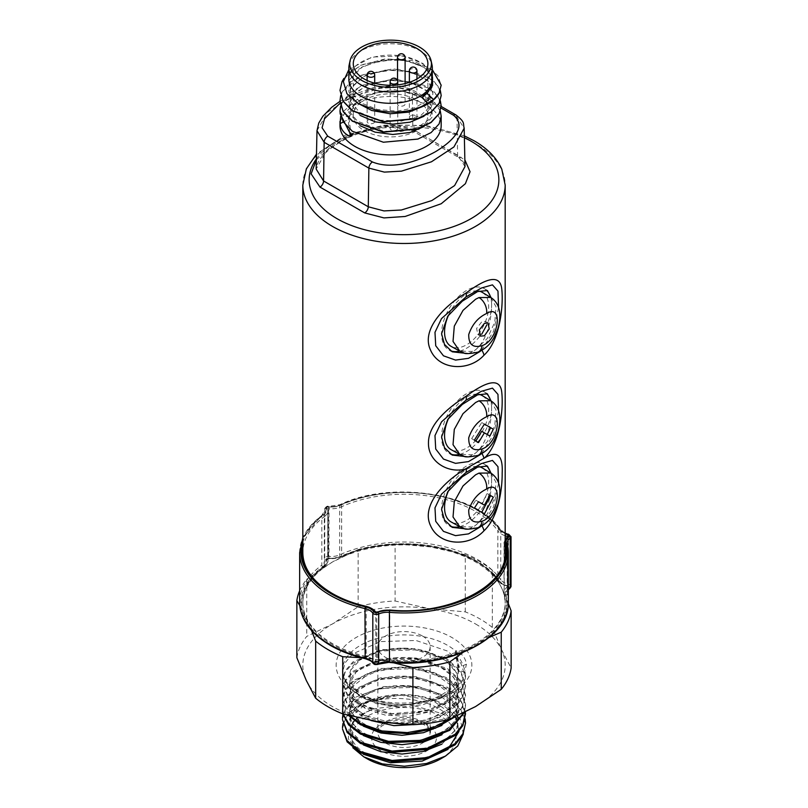 <?xml version="1.0" encoding="UTF-8"?>
<svg xmlns="http://www.w3.org/2000/svg" width="808" height="808" viewBox="0 0 808 808"><rect width="100%" height="100%" fill="white"/><g stroke="black" fill="none" stroke-linecap="round" stroke-linejoin="round"><path stroke-width="0.61" stroke-dasharray="4.04 3.03" d="M391.254 126.846A3.798 2.192 0 0 0 390.143 128.401A3.798 2.192 0 0 0 392.486 130.421A3.798 2.192 0 0 0 396.617 129.947A3.798 2.192 0 0 0 397.738 128.401A3.798 2.192 0 0 0 395.395 126.371A3.798 2.192 0 0 0 391.254 126.846M368.226 120.008A3.798 2.192 0 0 0 367.115 121.553A3.798 2.192 0 0 0 369.458 123.584A3.798 2.192 0 0 0 373.589 123.109A3.798 2.192 0 0 0 374.7 121.553A3.798 2.192 0 0 0 372.367 119.533A3.798 2.192 0 0 0 368.226 120.008M398.637 102.454A3.798 2.192 0 0 0 397.526 104A3.798 2.192 0 0 0 399.869 106.03A3.798 2.192 0 0 0 404 105.555A3.798 2.192 0 0 0 405.111 104A3.798 2.192 0 0 0 402.768 101.98A3.798 2.192 0 0 0 398.637 102.454M410.484 115.746A3.798 2.192 0 0 0 409.373 117.301A3.798 2.192 0 0 0 411.716 119.321A3.798 2.192 0 0 0 415.847 118.847A3.798 2.192 0 0 0 416.958 117.301A3.798 2.192 0 0 0 414.615 115.271A3.798 2.192 0 0 0 410.484 115.746M490.688 297.455L496.001 306.717L494.799 322.099L487.365 338.39L475.609 349.803L472.185 351.44L459.742 351.116M482.386 292.425A31.189 18.008 -60 0 1 486.921 317.473A31.189 18.008 -60 0 1 466.6 344.784A31.189 18.008 -60 0 1 451.207 346.43M448.632 314.938A31.189 18.008 -60 0 1 466.6 293.849A31.189 18.008 -60 0 1 478.801 291.062M488.103 322.968L485.426 321.422L481.719 321.847L476.609 328.442L477.831 334.562L481.719 334.239M490.688 400.718L496.001 409.979L494.799 425.372L487.365 441.653L475.609 453.066L472.185 454.712L459.742 454.389M482.386 395.688A31.189 18.008 -60 0 1 485.517 424.745A31.189 18.008 -60 0 1 466.6 448.046A31.189 18.008 -60 0 1 451.207 449.702M448.632 418.201A31.189 18.008 -60 0 1 466.6 397.122A31.189 18.008 -60 0 1 478.801 394.324M490.688 473.013L496.001 482.275L494.799 497.657L487.365 513.949L475.609 525.351L472.185 526.998L459.742 526.675M482.386 467.973A31.189 18.008 -60 0 1 486.921 493.031A31.189 18.008 -60 0 1 466.6 520.332A31.189 18.008 -60 0 1 451.207 521.988M448.632 490.486A31.189 18.008 -60 0 1 466.6 469.408A31.189 18.008 -60 0 1 478.801 466.62M481.881 525.826A12.645 6.424 44 0 0 481.719 525.584L493.648 506.727L498.576 483.144M481.881 453.541A12.645 6.424 44 0 0 481.719 453.288L493.648 434.441L498.576 410.848M481.881 350.278A12.645 6.424 44 0 0 481.719 350.026L493.648 331.169L498.576 307.585M486.174 465.549A35.411 20.442 120 0 0 484.527 464.337A35.411 20.442 120 0 0 457.166 473.549A35.411 20.442 120 0 0 441.572 509.323A35.411 20.442 120 0 0 449.117 525.655A35.411 20.442 120 0 0 450.49 526.301M459.691 526.644A35.411 20.442 120 0 0 466.6 523.776A35.411 20.442 120 0 0 491.638 480.417C491.577 495.93 486.295 519.665 472.741 527.2L468.175 529.169M486.174 393.264A35.411 20.442 120 0 0 484.527 392.052A35.411 20.442 120 0 0 457.166 401.253A35.411 20.442 120 0 0 441.572 437.037A35.411 20.442 120 0 0 449.117 453.369A35.411 20.442 120 0 0 450.49 454.015M459.691 454.359A35.411 20.442 120 0 0 466.6 451.49A35.411 20.442 120 0 0 491.638 408.131C491.577 423.634 486.295 447.38 472.741 454.914L468.175 456.884M486.174 289.991A35.411 20.442 120 0 0 484.527 288.779A35.411 20.442 120 0 0 457.166 297.99A35.411 20.442 120 0 0 441.572 333.765A35.411 20.442 120 0 0 449.117 350.106A35.411 20.442 120 0 0 450.49 350.743M459.691 351.096A35.411 20.442 120 0 0 466.6 348.228A35.411 20.442 120 0 0 491.638 304.858C491.577 320.372 486.295 344.117 472.741 351.642L468.175 353.611M302.818 542.4A102.444 59.146 180 0 1 323.311 515.221A1.262 0.818 53.6 0 1 324.311 516.706A101.182 58.418 0 0 0 302.818 552.702A101.182 58.418 0 0 0 332.452 594.011A101.182 58.418 0 0 0 366.155 606.879L366.155 656.45A101.182 58.418 180 0 1 332.452 643.582A101.182 58.418 180 0 1 302.818 602.273A101.182 58.418 180 0 1 324.311 566.277A1.262 0.818 53.6 0 1 323.311 566.862A102.444 59.146 0 0 0 331.563 645.127A102.444 59.146 0 0 0 365.691 658.156A16.029 9.252 180 0 1 374.579 663.307A1.899 1.091 0 0 0 374.993 663.681A1.899 1.091 0 0 0 377.518 663.762A1.262 0.636 65.5 0 1 376.73 662.156L375.75 662.005A17.291 9.979 0 0 0 371.922 658.651A17.291 9.979 0 0 0 366.155 656.45L365.691 658.156M361.186 657.712L377.811 659.732A101.182 58.418 180 0 1 332.452 644.612A101.182 58.418 180 0 1 306.262 618.423A101.182 58.418 180 0 1 302.818 603.303A101.182 58.418 180 0 1 332.452 561.994A101.182 58.418 180 0 1 430.189 546.875A101.182 58.418 180 0 1 475.548 561.994A101.182 58.418 180 0 1 501.738 588.184A101.182 58.418 180 0 1 505.182 603.303A101.182 58.418 180 0 1 475.548 644.612A101.182 58.418 180 0 1 377.811 659.732L389.83 661.883M475.548 623.958A101.182 58.418 180 0 1 501.738 650.147A101.182 58.418 180 0 1 475.548 706.576A101.182 58.418 180 0 1 377.811 721.685A101.182 58.418 180 0 1 306.262 680.386A101.182 58.418 180 0 1 332.452 623.958A101.182 58.418 180 0 1 430.189 608.838A101.182 58.418 180 0 1 475.548 623.958M296.859 657.712A107.504 62.065 180 0 1 306.767 636.381L332.452 623.958L358.146 606.717A107.504 62.065 180 0 1 395.102 601L430.189 608.838L465.277 611.858A107.504 62.065 180 0 1 480.013 618.968A107.504 62.065 180 0 1 492.335 627.483L501.738 650.147L511.141 667.994M456.591 650.804L455.348 650.854L456.389 653.5L458.883 669.943A1.899 1.505 -8.6 0 1 459.085 667.246L466.458 664.216C465.56 658.257 462.267 653.783 456.591 650.804L459.085 667.246M406.505 724.503L429.29 720.827L448.4 712.464L461.085 700.546L465.529 686.729L460.853 672.549L447.511 660.439L416.009 649.834L380.437 650.985L352.823 663.196L345.117 672.175L342.471 682.043L347.157 695.052L360.489 705.99L391.971 714.838L427.513 711.949L455.156 697.981L462.883 688.113L465.529 677.356L460.843 663.176L447.511 651.066L415.979 640.471L380.447 641.613L352.844 653.813L345.117 662.792L342.471 672.68L347.147 685.679L360.489 696.627C371.549 702.505 384.78 705.586 400.172 705.879L438.401 698.95L453.086 690.567L462.772 679.871L466.458 664.216M342.471 728.877L345.45 718.423L354.086 709.03C374.882 694.466 420.806 694.516 443.451 711.707L450.864 718.857L442.34 713.636L409.373 704.455L373.801 708.778L364.398 712.919L348.935 729.25L348.379 738.643L352.793 747.693M463.337 733.987L460.207 718.948L446.763 705.97C432.704 697.637 415.767 693.84 395.95 694.587L360.247 703.849L348.591 712.878L342.915 723.584M395.95 694.587A61.529 35.522 0 0 0 354.086 709.03M342.471 719.504L345.117 709.626L352.854 700.637L380.467 688.446L415.989 687.295L447.511 697.9L460.843 710.01L465.529 724.19M465.156 718.908L459.459 706.929L447.511 696.688L417.807 686.356L383.891 686.568L356.126 696.991L342.915 714.221M342.844 713.888L342.471 710.141L345.117 700.263L352.833 691.284L380.467 679.074L416.039 677.942L447.511 688.537L460.853 700.647L465.529 714.827M465.469 712L460.318 698.688L447.511 687.325L415.989 676.72L380.447 677.861L352.854 690.062L345.117 699.051L342.471 708.929L343.147 713.979M348.511 715.464L342.471 700.778L345.117 690.911L352.833 681.922L380.416 669.721L415.979 668.57L447.511 679.164L460.843 691.284L465.529 705.455L464.398 712.545M463.863 712.797L465.529 704.243L460.853 690.072L447.511 677.952L416.039 667.357L380.477 668.489L352.844 680.7L345.117 689.689L342.471 699.566L350.016 715.858M375.983 721.403L360.489 715.363L347.157 704.425L342.471 691.406L345.117 681.528L352.854 672.539L380.487 660.338L416.009 659.207L447.511 669.802L460.843 681.901L465.529 696.092L462.822 706.96L454.954 716.898M451.945 718.15L462.035 707.192L465.529 694.88L460.853 680.7L447.511 668.59L415.989 657.985L380.416 659.136L352.833 671.347L345.117 680.326L342.471 690.194L347.147 703.202L360.489 714.141L391.971 722.988L427.533 720.09L455.167 706.121L462.883 696.264L465.529 685.517L460.843 671.327L447.511 659.217L415.999 648.622L380.477 649.763L352.854 661.964L345.117 670.953L342.471 680.831L347.157 693.84L360.489 704.778L392.011 713.626L427.563 710.717L455.156 696.759L462.883 686.891L465.529 676.225L465.256 672.65C464.327 666.873 461.368 660.49 456.389 653.5M457.974 668.873L455.348 650.854A61.529 35.522 180 0 0 447.511 645.309A61.529 35.522 180 0 0 380.457 637.603A61.529 35.522 180 0 0 342.471 670.428A61.529 35.522 180 0 0 360.489 695.547A61.529 35.522 180 0 0 400.172 705.879M367.196 758.803A52.045 30.047 180 0 1 367.196 716.302A52.045 30.047 180 0 1 440.804 716.302A52.045 30.047 180 0 1 440.804 758.803M422.483 636.007A26.139 15.089 180 0 1 430.139 646.673A26.139 15.089 180 0 1 414.009 660.621A26.139 15.089 180 0 1 385.517 657.348A26.139 15.089 180 0 1 377.861 646.673A26.139 15.089 180 0 1 393.991 632.735A26.139 15.089 180 0 1 422.483 636.007M426.382 121.432A37.309 21.543 0 0 0 427.897 115.362A37.309 21.543 0 0 0 395.9 94.041A37.309 21.543 0 0 0 354.793 109.282A37.309 21.543 0 0 0 353.278 115.362A37.309 21.543 0 0 0 385.264 136.683A37.309 21.543 0 0 0 426.382 121.432M349.177 64.852A41.733 24.099 180 0 1 402.354 44.743A41.733 24.099 180 0 1 431.997 64.852M348.844 79.214A41.733 24.099 180 0 1 402.354 56.095A41.733 24.099 180 0 1 432.32 79.214M348.844 69.66L371.943 57.065L403 55.914L422.968 63.468L432.32 76.043M339.996 90.567L342.047 81.861L350.096 72.003L363.246 64.347L397.788 58.843L428.826 67.458L437.986 75.79L441.178 85.406M440.32 90.445L434.542 81.881L423.907 74.912L393.173 68.811L361.317 75.255L342.047 91.94L340.673 95.607M339.996 100.899L342.047 92.193L350.096 82.325L363.246 74.679L397.799 69.175L428.826 77.78L437.986 86.113L441.178 95.738M440.32 100.768L434.542 92.203L423.907 85.234L393.163 79.133L361.317 85.577L342.047 102.263L340.673 105.939M339.996 111.161L342.047 102.525L350.086 92.657L363.236 85.012L397.788 79.497L428.816 88.102L437.986 96.445L441.178 106.06M440.32 111.1L434.542 102.525L423.897 95.556L393.173 89.466L361.317 95.91L342.047 112.575L340.663 116.322M441.178 125.684A50.591 29.209 0 0 0 397.788 96.778A50.591 29.209 0 0 0 342.047 117.453A50.591 29.209 0 0 0 339.996 125.684M432.32 69.639L411.838 60.519L385.406 58.853L360.388 65.357L343.895 78.437M389.84 610.252L389.85 610.545A101.182 58.418 0 0 0 505.182 552.702A101.182 58.418 0 0 0 504.192 544.531L504.192 594.102A101.182 58.418 180 0 1 505.182 602.273A101.182 58.418 180 0 1 389.85 660.116A17.291 9.979 0 0 0 376.73 662.156L376.73 612.585A17.291 9.979 180 0 1 389.85 610.545L389.678 661.873A102.444 59.146 0 0 0 505.444 595.031A1.262 1.02 -13.7 0 1 504.192 594.102A17.291 9.979 0 0 1 504.02 592.708A17.291 9.979 0 0 1 507.727 586.527L507.767 536.542M505.182 535.755A17.291 9.979 180 0 1 501.647 534.179A17.291 9.979 180 0 1 497.839 530.856L497.839 580.427A101.182 58.418 0 0 0 475.548 560.964A101.182 58.418 0 0 0 341.653 556.258A1.262 0.636 65.7 0 1 341.39 556.843A1.262 0.636 65.7 0 1 340.875 556.722A16.029 9.252 180 0 1 328.704 558.591A1.899 1.091 0 0 0 326.553 559.833A16.029 9.252 180 0 1 323.311 566.862M340.875 505.081A1.262 0.636 -114.3 0 1 341.653 506.697A17.291 9.979 180 0 1 328.523 508.707L328.704 506.959A16.029 9.252 0 0 0 340.875 505.081A102.444 59.146 180 0 1 499.011 529.553A1.262 0.959 -34.9 0 0 497.839 530.856A101.182 58.418 0 0 0 475.548 511.393A101.182 58.418 0 0 0 341.653 506.697L341.653 556.258A17.291 9.979 0 0 1 328.523 558.278L328.704 558.591M323.311 515.221A16.029 9.252 0 0 0 326.553 508.192A1.262 1.02 -14.1 0 1 327.806 509.121A17.291 9.979 180 0 1 327.977 510.555A17.291 9.979 180 0 1 324.311 516.706L324.311 566.277A17.291 9.979 0 0 0 327.977 560.126A17.291 9.979 0 0 0 327.806 558.692A1.262 1.02 -14.1 0 1 326.553 559.833M342.824 122.26L348.066 119.624L348.975 118.18L348.076 117.13L340.188 113.888M441.047 108.06L408.727 89.395L390.173 86.173L371.135 89.233L340.128 103.161M316.989 130.724L327.624 112.191L350.086 97.536L379.962 88.304L396.93 87.385L412.302 91.395L457.015 117.21L464.176 128.189M461.176 157.217A5.06 2.919 -60 0 1 458.641 157.469C464.135 162.337 466.256 165.367 465.004 166.559L457.601 155.227L412.878 129.411L397.304 125.29L380.073 126.159L349.733 135.441L326.947 150.278L316.17 169.074C315.989 167.488 316.827 164.913 318.675 161.337C322.331 154.823 329.805 148.238 341.097 141.592C352.258 135.067 365.559 130.553 380.982 128.048L393.496 127.21C403.717 127.725 410.525 129.209 413.928 131.654A5.06 2.919 120 0 0 416.463 131.401L464.853 159.853M316.372 159.772L333.361 144.501L357.399 132.805L386.881 126.482L416.463 131.401M465.256 672.65L458.883 669.943L455.904 684.245L443.188 696.547L423.15 704.667L399.526 707.192L376.74 703.788L359.055 695.193L349.783 683.164L350.672 670.054L361.54 658.449L380.356 650.642L403.596 648.208L426.917 651.743L445.945 660.692L457.126 673.508L458.348 687.911L449.399 701.324L431.957 711.353L409.272 716.262L385.598 715.231L365.378 708.586L352.379 697.688L349.056 684.699L356.015 672.185L371.953 662.59L393.9 657.853L417.736 658.964L438.996 665.853L453.712 677.336L459.116 691.406L454.197 705.525L439.885 717.191L418.847 724.332M299.657 590.769A107.504 62.065 180 0 1 306.767 579.235L306.767 636.381M299.819 605.687L311.494 630.442M358.146 606.717L358.146 549.571A107.504 62.065 180 0 1 395.102 543.855L395.102 601M358.146 549.571L332.452 561.994L306.767 579.235M465.277 611.858L465.277 554.712A107.504 62.065 180 0 1 492.335 570.337L492.335 627.483M465.277 554.712L430.189 546.875L395.102 543.855M463.045 652.41L475.548 644.612L489.163 637.441M508.323 603.576L501.738 588.184L492.335 570.337M491.102 473.266L491.638 480.417A35.411 20.442 120 0 0 490.668 472.993M491.102 400.98L491.638 408.131A35.411 20.442 120 0 0 490.668 400.707M491.102 297.718L491.638 304.858A35.411 20.442 120 0 0 490.668 297.435M475.821 500.192L478.508 501.748L475.821 500.192L471.67 506.555L484.396 513.908M490.638 495.607L487.204 493.627L481.719 503.596L484.396 505.141M487.204 493.627L489.89 495.173M471.67 506.555L474.357 508.111M481.719 422.544L484.396 424.099L481.719 422.544L471.67 438.653L478.508 442.602M481.719 431.31L489.89 436.027M471.67 438.653L474.357 440.198M390.143 81.931A3.798 2.192 180 0 1 391.254 80.376A3.798 2.192 180 0 1 396.617 80.376A3.798 2.192 180 0 1 397.738 81.931M367.115 75.083A3.798 2.192 180 0 1 368.226 73.538A3.798 2.192 180 0 1 373.589 73.538A3.798 2.192 180 0 1 374.7 75.083M397.526 57.53A3.798 2.192 180 0 1 398.637 55.984A3.798 2.192 180 0 1 404 55.984A3.798 2.192 180 0 1 405.111 57.53M409.373 70.831A3.798 2.192 180 0 1 410.484 69.276A3.798 2.192 180 0 1 415.847 69.276A3.798 2.192 180 0 1 416.958 70.831M477.801 352.207A12.645 8.141 69.7 0 1 472.185 351.44M477.801 455.48A12.645 8.141 69.7 0 1 472.185 454.712M477.801 527.765A12.645 8.141 69.7 0 1 472.185 526.998M365.974 606.323L366.155 606.879A17.291 9.979 180 0 1 371.922 609.08A17.291 9.979 180 0 1 375.75 612.434L376.73 612.585A1.262 0.636 -114.5 0 1 376.993 612.01M505.444 595.031A16.029 9.252 180 0 1 508.717 588.012A1.899 1.091 0 0 0 507.939 586.315A16.029 9.252 180 0 1 502.546 584.265A16.029 9.252 180 0 1 499.011 581.184A102.444 59.146 0 0 0 340.875 556.722M507.939 586.315L501.909 584.325L497.97 580.871A1.262 0.959 145.1 0 1 497.839 580.427A17.291 9.979 0 0 0 501.647 583.75A17.291 9.979 0 0 0 507.464 585.962L507.727 586.527A1.262 0.808 53.8 0 0 508.717 588.012M302.818 603.303L302.818 602.273C302.929 589.305 310.009 577.498 324.069 566.842C327.008 564.216 328.321 561.984 327.977 560.126L327.775 508.919L327.796 558.641L328.523 558.278L328.523 508.707L327.796 509.07L327.674 558.985L341.39 556.843C391.062 532.502 476.457 545.996 497.97 580.871A1.262 0.959 145.1 0 0 499.011 581.184M499.011 529.553A16.029 9.252 0 0 0 502.546 532.634A16.029 9.252 0 0 0 505.182 533.866M374.579 663.307A1.262 0.959 145.3 0 0 375.75 662.005L375.75 612.434A1.262 0.959 -34.7 0 0 375.619 611.989L375.599 611.959A1.262 0.959 -34.7 0 1 375.619 611.989L375.589 611.949M511.03 586.305A3.798 2.192 0 0 0 509.919 584.75A3.798 2.192 0 0 0 508.636 584.265A14.13 8.161 180 0 1 503.889 582.457A14.13 8.161 180 0 1 500.768 579.74A1.262 0.959 -34.9 0 1 499.596 581.043A15.392 8.888 0 0 0 502.99 584.012A15.392 8.888 0 0 0 508.171 585.982A2.525 1.464 180 0 1 509.222 588.234A15.392 8.888 0 0 0 506.071 594.981A103.081 59.509 180 0 1 389.587 662.227A15.392 8.888 0 0 0 377.902 664.055A2.525 1.464 180 0 1 374.548 663.934A2.525 1.464 180 0 1 373.993 663.449A1.262 0.959 -34.7 0 1 372.953 663.136M365.166 658.692L365.448 658.5A103.081 59.509 180 0 1 331.108 645.38A103.081 59.509 180 0 1 322.816 566.63A15.392 8.888 0 0 0 325.927 559.883A2.525 1.464 180 0 1 328.795 558.227A15.392 8.888 0 0 0 340.481 556.429A103.081 59.509 180 0 1 499.596 581.043M299.657 552.702A104.343 60.246 180 0 1 321.816 515.585L321.816 565.156A104.343 60.246 0 0 0 299.657 602.273M302.818 537.815L322.069 515.019A1.262 0.818 53.6 0 0 321.816 515.585A14.13 8.161 0 0 0 324.816 510.555A14.13 8.161 0 0 0 324.675 509.383A3.798 2.192 180 0 1 324.634 509.07A3.798 2.192 180 0 1 328.977 506.909L328.977 556.47A3.798 2.192 0 0 0 324.634 558.641A3.798 2.192 0 0 0 324.675 558.954A14.13 8.161 180 0 1 324.816 560.126A14.13 8.161 180 0 1 321.816 565.156A1.262 0.818 -126.4 0 0 322.816 566.63M505.182 533.421A15.392 8.888 180 0 1 502.99 532.371A15.392 8.888 180 0 1 499.596 529.412A103.081 59.509 0 0 0 340.481 504.798A15.392 8.888 180 0 1 328.795 506.596A2.525 1.464 0 0 0 325.927 508.252A1.262 1.02 -14.1 0 0 324.675 509.383L324.675 558.954A1.262 1.02 165.9 0 0 324.695 559.156L324.816 510.555L322.069 515.019A1.262 0.818 53.6 0 1 322.816 514.999A103.081 59.509 0 0 0 302.818 540.3M499.596 529.412A1.262 0.959 -34.9 0 1 500.768 530.169A14.13 8.161 0 0 0 503.889 532.886A14.13 8.161 0 0 0 508.636 534.694A3.798 2.192 180 0 1 509.919 535.179A3.798 2.192 180 0 1 511.03 536.734M328.795 506.596L328.977 506.909A14.13 8.161 0 0 0 339.703 505.252A104.343 60.246 180 0 1 477.781 510.101A104.343 60.246 180 0 1 500.768 530.169L500.768 579.74A104.343 60.246 0 0 0 477.781 559.671A104.343 60.246 0 0 0 339.703 554.823A14.13 8.161 180 0 1 328.977 556.47L328.795 558.227M340.481 504.798A1.262 0.636 -114.3 0 0 339.966 504.677A1.262 0.636 -114.3 0 0 339.703 505.252L339.703 554.823A1.262 0.636 -114.3 0 0 340.481 556.429M508.454 534.139L508.171 585.982M356.015 692.961A67.852 39.178 0 0 0 451.985 692.961A67.852 39.178 0 0 0 451.985 637.562A67.852 39.178 0 0 0 356.015 637.562A67.852 39.178 0 0 0 356.015 692.961M385.517 743.057A26.139 15.089 180 0 1 377.861 732.391A26.139 15.089 180 0 1 393.991 718.443A26.139 15.089 180 0 1 422.483 721.716A26.139 15.089 180 0 1 430.139 732.391A26.139 15.089 180 0 1 414.009 746.329A26.139 15.089 180 0 1 385.517 743.057M426.957 724.301A32.471 18.746 0 0 0 381.043 724.301A32.471 18.746 0 0 0 381.043 750.804A32.471 18.746 0 0 0 426.957 750.804A32.471 18.746 0 0 0 426.957 724.301M302.818 185.072A101.182 58.418 180 0 1 365.277 131.098A101.182 58.418 180 0 1 475.548 143.763A101.182 58.418 180 0 1 502.101 170.771A101.182 58.418 180 0 1 505.182 185.072M464.378 137.663A94.859 54.762 0 0 0 316.393 158.913M349.864 133.31L348.066 119.624L351.43 107.121L363.883 96.889L382.527 91.102L403.051 90.94L420.675 96.233L431.31 105.585L432.502 116.625L423.968 126.614M432.502 77.154L424.846 67.791L410.312 61.368L391.829 59.327L373.094 62.236L357.863 69.639L349.207 80.214L348.854 91.981L356.873 102.737M423.968 105.959L433.027 93.991L428.503 81.244L411.838 72.114L388.365 69.811L365.61 75.386L350.844 87.355L348.804 102.182L360.146 115.423M423.958 116.281L433.027 104.313L428.503 91.577L411.838 82.436L388.365 80.143L365.61 85.719L350.844 97.677L348.804 112.504L360.146 125.745M408.727 89.395A5.06 2.919 -60 0 1 411.252 89.153A5.06 2.919 -60 0 1 412.302 91.395L412.878 129.411A5.06 2.919 120 0 0 413.928 131.654L458.641 157.469A5.06 2.919 -60 0 1 457.601 155.227L457.015 117.21A5.06 2.919 120 0 0 455.975 114.968M441.168 106.424L411.252 89.153L397.273 85.355L373.862 87.476L349.955 95.849L339.996 101.333M364.398 712.919L357.449 717.706M356.641 718.423L354.318 720.797M352.621 722.938L350.409 726.826M350.308 727.069L350.692 741.592L363.317 754.268M458.984 731.462L455.985 718.13M455.156 716.807L433.199 700.718L399.99 695.031L368.317 701.576L350.399 717.464M350.308 717.696L350.682 732.22L363.307 744.885M441.905 744.158L457.722 727.301L455.56 708.071L436.158 692.597L405.99 685.76L375.164 689.567L353.985 702.445L349.531 719.797L363.307 735.522M441.915 734.795L457.722 717.928L455.56 698.698L436.148 683.225L405.98 676.397L375.154 680.205L353.975 693.092L349.541 710.444L363.317 726.16M441.885 725.433L457.984 707.808L458.823 697.698L454.591 687.881L432.906 672.509L400.788 666.923L369.822 672.812L351.207 687.719L348.894 696.85L351.662 705.94L371.034 720.544M508.343 602.273A104.343 60.246 0 0 0 507.323 593.85A14.13 8.161 180 0 1 507.182 592.708A14.13 8.161 180 0 1 508.343 589.466M507.252 543.946A14.13 8.161 0 0 0 507.323 544.279L507.323 593.85A1.262 1.02 166.3 0 1 506.071 594.981M325.927 508.252A15.392 8.888 180 0 1 322.816 514.999M505.182 543.441A1.262 1.02 -13.7 0 0 504.192 544.531A17.291 9.979 180 0 1 504.02 543.138A17.291 9.979 180 0 1 507.727 536.956A1.262 0.808 53.8 0 1 507.969 536.391M509.222 588.234A1.262 0.808 -126.2 0 0 509.969 588.224M505.182 533.088L500.637 529.725C477.861 493.314 391.032 479.841 339.966 504.677L328.896 506.364C327.2 505.737 325.786 506.636 324.634 509.07L324.695 559.156A1.262 1.02 165.9 0 0 325.927 559.883M373.993 663.449A15.392 8.888 0 0 0 365.448 658.5M507.979 536.381L507.979 586.648L507.464 585.962L507.464 536.785M326.553 508.192A1.899 1.091 180 0 1 328.704 506.959M377.518 663.762A16.029 9.252 180 0 1 389.678 661.873M390.143 85.264L390.143 128.401M367.115 80.477L367.115 121.553M397.526 80.679L397.526 104M409.373 82.335L409.373 117.301M452.228 527.361L449.117 525.655M452.228 455.076L449.117 453.369M452.228 351.803L449.117 350.106M462.772 679.871C452.763 702.364 388.779 712.141 359.186 692.648C351.167 687.83 346.056 682.669 343.865 677.165L342.471 670.428L342.471 672.68M342.471 710.141L342.471 708.929M342.471 700.778L342.471 699.566M342.471 691.406L342.471 690.194M342.471 682.043L342.471 680.831M465.529 705.455L465.529 704.243M465.529 696.092L465.529 694.88M465.529 686.729L465.529 685.517M465.529 677.356L465.529 676.225M377.861 646.673L377.861 732.391C378.508 727.685 382.538 723.655 395.88 720.645C406.848 719.12 416.15 720.443 423.796 724.614C428.038 727.25 430.149 729.846 430.139 732.391M430.139 646.673L430.139 730.735M427.897 115.362L427.897 63.731M505.182 539.29L504.02 543.138L504.02 592.708L505.182 603.303M464.337 135.855L425.937 125.402L383.699 125.2L345.006 135.269L316.494 154.116M348.975 118.18L351.278 135.744M348.985 118.311L354.55 103.707L374.508 92.819L401.051 90.708L423.927 98.243L432.32 111.211L428.533 119.978L417.615 127.361L401.424 131.452L383.174 131.179L357.459 121.129L350.591 113.019L348.945 104.272L355.035 92.88L369.63 84.072L389.335 80.093L409.343 81.8L428.594 91.95L431.26 105.545L420.726 115.554L401.354 121.129L378.831 120.099L359.742 112.474L349.874 101.071L350.521 88.658L363.368 76.558L385.194 70.114L408.808 71.346L426.422 79.497L431.088 85.305M431.856 87.254L427.796 100.121L415.12 107.686L396.981 111.15L377.437 109.464L360.792 102.838L350.137 91.395L350.319 78.77L362.176 66.892L382.8 60.095L405.838 60.408L424.18 67.438L431.371 75.588L431.573 84.214M353.278 115.362L353.278 63.731M457.964 668.741C458.651 673.801 457.5 678.619 454.52 683.194C445.915 697.183 418.685 706.636 393.658 704.222C365.236 700.233 350.632 690.608 349.844 675.367C348.814 654.621 399.738 639.35 433.078 653.874C449.349 660.752 457.712 669.781 458.186 680.952C460.924 705.091 406.131 723.251 372.438 709.03C357.045 702.728 349.521 694.638 349.844 684.75C348.793 664.085 399.384 648.774 432.775 663.115C450.793 670.771 459.196 680.77 457.995 693.123C457.015 718.807 394.607 733.361 364.984 715.019C351.399 706.909 346.955 697.799 351.652 687.689C360.126 665.994 419.483 658.924 445.198 678.993C454.369 685.679 458.681 693.092 458.136 701.253C458.863 726.412 399.172 742.623 367.721 725.776C356.156 719.968 350.197 713.03 349.814 704.95C347.389 686.911 386.032 670.286 420.009 678.144C444.319 684.113 457.045 694.476 458.186 709.242C460.227 731.311 413.605 749.43 379.376 739.31C360.61 733.735 350.753 725.422 349.824 714.383C347.369 696.597 384.941 679.982 418.756 687.265C443.653 693.011 456.803 703.394 458.186 718.393C460.934 742.451 406.505 760.641 372.74 746.612C354.359 738.916 347.087 729.2 350.904 717.474C357.106 693.981 422.301 686.184 447.4 708.747C457.671 717.393 460.59 726.634 456.177 736.462C446.582 762.399 379.477 769.206 357.793 747.562C343.461 732.563 348.793 719.635 373.801 708.778M507.182 543.138L507.182 592.708L508.343 589.739M487.406 290.526L484.527 288.779M487.406 393.799L484.527 392.052M487.406 466.085L484.527 464.337M477.831 334.562L480.518 336.108M416.958 78.962L416.958 117.301M405.111 83.567L405.111 104M374.7 83.224L374.7 121.553M397.738 84.87L397.738 128.401"/><path stroke-width="1.21" d="M482.103 345.652C499.162 340.118 503.455 302.879 486.628 313.494C478.174 317.403 472.205 324.402 468.741 334.492C468.539 344.511 472.993 348.228 482.103 345.652A12.645 8.141 69.7 0 1 477.801 352.207C469.286 353.874 464.57 354.066 463.651 352.763L459.742 351.116L453.025 341.42L454.298 326.129L463.004 310.393L475.609 299.233L478.982 297.566L490.688 297.455L482.386 292.425A31.189 18.008 -60 0 0 478.801 291.062M459.742 351.116L451.207 346.43A31.189 18.008 -60 0 1 448.632 314.938M484.396 323.392L488.103 322.968L489.204 328.997L484.396 335.785L480.518 336.108L479.296 329.987L484.396 323.392M481.719 334.239L486.901 324.735M482.103 448.925C499.162 443.39 503.455 406.141 486.628 416.756C478.174 420.675 472.205 427.674 468.741 437.754C468.539 447.773 472.993 451.5 482.103 448.925A12.645 8.141 69.7 0 1 477.801 455.48C469.286 457.146 464.57 457.328 463.651 456.035L459.742 454.389L453.025 444.683L454.298 429.391L463.004 413.666L475.609 402.505L478.982 400.829L490.688 400.718L482.386 395.688A31.189 18.008 -60 0 0 478.801 394.324M459.742 454.389L451.207 449.702A31.189 18.008 -60 0 1 448.632 418.201M482.103 521.21C499.162 515.676 503.455 478.437 486.628 489.042C478.174 492.961 472.205 499.96 468.741 510.05C468.539 520.059 472.993 523.786 482.103 521.21A12.645 8.141 69.7 0 1 477.801 527.765C469.286 529.432 464.57 529.614 463.651 528.321L459.742 526.675L453.025 516.979L454.298 501.687L463.004 485.951L475.609 474.791L478.982 473.114L490.688 473.013M459.742 526.675L451.207 521.988A31.189 18.008 -60 0 1 448.632 490.486M498.576 483.144L497.97 466.671L492.456 460.419L481.346 463.6L465.994 472.498L441.522 494.132L434.987 507.868L435.714 521.291L443.471 531.361L455.52 535.643L468.509 533.886L480.265 526.917M484.426 458.035C497.152 450.066 503.071 455.086 502.172 473.064C502.313 491.668 497.617 518.18 483.982 530.765C469.125 547.168 439.491 546.057 430.614 525.816C420.675 505.454 444.43 481.245 465.398 469.014C448.329 473.821 427.917 461.742 428.472 442.905C428.19 424.22 448.975 406.949 466.014 396.334C487.779 380.204 499.657 378.467 501.627 391.133C503.697 406.99 500.566 443.026 484.426 458.035L465.398 469.014M498.576 410.848L497.97 394.385L492.456 388.133L481.346 391.314L465.994 400.212L441.522 421.847L434.987 435.573L435.714 449.006L443.471 459.075L455.52 463.358L468.509 461.59L480.265 454.621M498.576 307.585L497.97 291.122L492.456 284.86L481.346 288.042L465.994 296.94L441.522 318.574L434.987 332.31L435.714 345.733L443.471 355.813L455.52 360.085L468.509 358.328L480.265 351.359M466.014 293.062C487.881 276.831 499.768 275.164 501.657 288.082C503.697 304.252 500.404 340.451 483.982 355.207C469.064 371.72 439.178 370.458 430.492 349.975C420.766 329.381 445.056 305.232 466.014 293.062A12.645 4.646 -123.9 0 1 465.994 296.94M450.49 526.301A35.411 20.442 120 0 0 459.691 526.644M468.175 529.169L452.228 527.361L444.481 519.999L441.572 509.323L447.743 491.749L462.297 476.75L477.609 467.115L487.406 466.085L491.102 473.266M450.49 454.015A35.411 20.442 120 0 0 459.691 454.359M468.175 456.884L452.228 455.076L444.481 447.713L441.572 437.037L447.743 419.463L462.297 404.454L477.609 394.829L487.406 393.799L491.102 400.98M450.49 350.743A35.411 20.442 120 0 0 459.691 351.096M468.175 353.611L452.228 351.803L444.481 344.44L441.572 333.765L447.743 316.191L462.297 301.192L477.609 291.567L487.406 290.526L491.102 297.718M489.163 637.441L501.233 632.189A107.504 62.065 180 0 0 511.141 610.848L511.141 667.994A107.504 62.065 180 0 1 501.233 689.335L475.548 706.576L449.854 718.999A107.504 62.065 180 0 1 412.898 724.715L377.811 721.685L342.723 713.858L342.723 656.712A107.504 62.065 180 0 1 327.987 649.602A107.504 62.065 180 0 1 315.665 641.087L315.665 698.233L306.262 680.386L296.859 657.712L296.859 600.576A107.504 62.065 180 0 1 299.657 590.769M342.723 656.712L361.186 657.712M342.723 713.858A107.504 62.065 180 0 1 327.987 706.748A107.504 62.065 180 0 1 315.665 698.233M465.529 722.978L462.883 734.947L455.156 744.814L427.523 758.773L391.961 761.661L360.489 752.824L347.157 741.885L342.471 728.877L347.157 740.673L360.489 751.612L392.021 760.459L427.563 757.55L455.156 743.602L462.883 733.735L465.529 722.978L465.156 718.908M342.915 723.584L342.471 727.665M465.529 713.615L462.883 725.564L455.177 735.432L427.584 749.39L392.011 752.309L360.489 743.461L347.147 732.513L342.471 719.504L347.157 731.311L360.489 742.249L391.971 751.087L427.513 748.198L455.156 734.23L462.883 724.362L465.469 712M342.915 714.221L342.471 718.292M464.398 712.545L449.733 730.321L421.968 741.34L389.103 742.633L360.489 734.088L348.541 724.857L342.844 713.888M343.147 713.979L349.066 724.231L360.489 732.876L388.517 741.35L420.776 740.35L448.43 729.967L463.863 712.797M454.954 716.898L435.381 728.2L409.828 733.654L383.194 732.381L360.489 724.726L348.511 715.464M350.016 715.858L360.489 723.514L381.982 730.937L407.303 732.614L432.068 728.129L451.945 718.15M406.505 724.503L375.983 721.403M445.501 756.086L440.804 758.803A52.045 30.047 180 0 1 367.196 758.803L363.772 756.823L382.295 763.873L404.354 766.226L426.543 763.499L445.501 756.086L457.762 745.966L463.337 733.987M352.793 747.693L363.772 756.823M354.793 57.651A37.309 21.543 180 0 1 395.9 42.41A37.309 21.543 180 0 1 427.897 63.731A37.309 21.543 180 0 1 426.382 69.801A37.309 21.543 180 0 1 385.264 85.052A37.309 21.543 180 0 1 353.278 63.731A37.309 21.543 180 0 1 354.793 57.651M402.101 41.107A40.844 23.584 180 0 1 431.108 60.792A40.844 23.584 180 0 1 379.063 86.355A40.844 23.584 180 0 1 350.056 60.792A40.844 23.584 180 0 1 402.101 41.107M431.108 60.792L431.997 64.852A41.733 24.099 180 0 1 432.32 67.862A41.733 24.099 180 0 1 378.811 90.981A41.733 24.099 180 0 1 348.844 67.862A41.733 24.099 180 0 1 349.177 64.852L350.056 60.792M432.32 67.862L432.32 79.214A41.733 24.099 180 0 1 429.765 87.527L426.22 91.769A41.733 24.099 180 0 1 378.811 102.333A41.733 24.099 180 0 1 348.844 79.214L348.844 67.862M427.705 103.232L422.069 97.627L426.22 91.769A1.828 1.323 48.9 0 0 426.957 93.364L433.623 99.606L427.705 103.232A50.591 29.209 180 0 1 407.656 110.888C397.284 112.585 386.941 112.383 376.629 110.292L358.772 103.848L346.925 93.688L343.349 81.558L348.844 69.66M343.895 78.437L342.047 81.608L339.996 90.324L343.188 101.111L352.359 110.625L383.386 121.574L417.938 118.412L431.078 111.938L439.118 103.252L441.178 95.485L440.32 90.445M441.178 95.617L439.118 103.505L431.078 112.191L417.928 118.665L383.386 121.826L352.359 110.878L343.188 101.374L339.996 90.324M340.673 95.607L339.996 100.647L343.188 111.443L352.339 120.937L383.366 131.906L417.918 128.745L431.068 122.271L439.118 113.575L441.178 105.808L440.32 100.768M441.178 105.808L439.118 113.827L431.078 122.513L417.918 128.997L383.376 132.148L352.339 121.19L343.188 111.686L339.996 100.798M340.673 105.939L339.996 110.969L343.188 121.776L352.349 131.28L383.386 142.228L417.928 139.067L431.078 132.593L439.118 123.907L441.178 116.14L440.32 111.1M340.663 116.322L340.138 123.604C340.946 129.704 344.319 133.977 350.268 136.401L351.268 135.744L340.188 113.888L339.996 110.969M339.996 121.362L339.996 125.684A50.591 29.209 0 0 0 383.376 154.601A50.591 29.209 0 0 0 439.118 133.926A50.591 29.209 0 0 0 441.178 125.684L441.178 116.14M433.623 99.606L439.118 92.92L441.178 85.163L432.32 69.639M441.178 85.163L439.118 93.172C433.977 101.96 423.483 107.868 407.656 110.888M340.138 123.604L342.824 122.26M340.128 103.161L324.493 118.776L322.079 127.785L327.725 136.158L372.448 161.974C393.536 170.508 420.059 160.237 435.542 151.662C450.47 142.683 468.165 127.462 453.44 115.211L441.047 108.06M327.725 136.158A5.06 2.919 120 0 0 324.149 142.289L368.872 168.104L368.286 206.787L383.992 210.918L401.344 210.009L431.826 200.576L454.611 185.567L464.994 166.559L464.176 128.199L453.934 146.945L431.472 161.782L401.445 171.144L384.366 172.114L368.872 168.104A5.06 2.919 -60 0 1 372.448 161.974M316.989 130.724L316.17 169.074L323.574 180.972L324.149 142.289L316.989 130.724L318.746 123.119L322.816 116.302L331.775 107.222L339.996 101.333M464.853 159.853L470.044 171.71L465.398 183.699L441.219 203.747L405.131 216.473L383.982 217.918L364.711 212.918A5.06 2.919 120 0 0 368.286 206.787L323.574 180.972A5.06 2.919 -60 0 1 319.998 187.092L311.11 173.841L316.372 159.772M432.32 76.043L431.401 84.638L429.765 87.527M449.854 718.999L449.854 661.853A107.504 62.065 180 0 1 412.898 667.57L412.898 724.715M389.83 661.883L412.898 667.57M311.494 630.442L315.665 641.087M296.859 600.576L299.819 605.687M501.233 632.189L501.233 689.335M449.854 661.853L463.045 652.41M511.141 610.848L508.323 603.576M477.801 352.207L477.801 352.207C484.669 349.389 490.022 344.602 493.839 337.865L497.869 328.704C502.93 310.767 497.425 301.546 490.678 297.445A35.411 20.442 120 0 0 486.174 289.991M477.801 455.48L477.801 455.48C484.669 452.662 490.022 447.874 493.839 441.128L497.869 431.967C502.93 414.029 497.425 404.818 490.678 400.718A35.411 20.442 120 0 0 486.174 393.264M477.801 527.765L477.801 527.765C484.669 524.947 490.022 520.16 493.839 513.423L497.869 504.263C502.93 486.325 497.425 477.104 490.678 473.003A35.411 20.442 120 0 0 486.174 465.549M481.719 503.596L478.508 501.748L484.396 505.141L489.89 495.173L493.324 497.152L484.396 513.908L474.357 508.111L478.508 501.748M481.719 512.363L490.638 495.607L489.89 495.173M490.638 495.607L493.324 497.152M478.801 466.62A31.189 18.008 -60 0 1 482.386 467.973L490.688 473.003M475.821 441.047L481.719 431.31L484.396 432.856L478.508 442.602L474.357 440.198L484.396 424.099L493.324 429.25L489.89 436.027L484.396 432.856M487.204 434.482L490.638 427.705L484.396 424.099M490.638 427.705L493.324 429.25M390.143 81.931A3.798 3.798 0 0 1 392.042 78.639A3.798 3.798 0 0 1 397.738 81.931A3.798 2.192 180 0 1 396.617 83.477A3.798 2.192 180 0 1 391.254 83.477A3.798 2.192 180 0 1 390.143 81.931L390.143 85.264M367.115 75.083A3.798 3.798 0 0 1 369.014 71.801A3.798 3.798 0 0 1 374.7 75.083A3.798 2.192 180 0 1 373.589 76.639A3.798 2.192 180 0 1 368.226 76.639A3.798 2.192 180 0 1 367.115 75.083L367.115 80.477M397.526 57.53A3.798 3.798 0 0 1 399.425 54.247A3.798 3.798 0 0 1 405.111 57.53A3.798 2.192 180 0 1 404 59.085A3.798 2.192 180 0 1 398.637 59.085A3.798 2.192 180 0 1 397.526 57.53L397.526 80.679M409.373 70.831A3.798 3.798 0 0 1 411.272 67.539A3.798 3.798 0 0 1 416.958 70.831A3.798 2.192 180 0 1 415.847 72.377A3.798 2.192 180 0 1 410.484 72.377A3.798 2.192 180 0 1 409.373 70.831L409.373 82.335M486.628 313.494A12.645 8.545 -113 0 0 478.982 297.566M486.628 416.756A12.645 8.545 -113 0 0 478.982 400.829M486.628 489.042A12.645 8.545 -113 0 0 478.982 473.114M481.881 525.826A12.645 6.424 44 0 1 483.982 530.765M465.994 472.498A12.645 4.646 -123.9 0 0 466.034 468.731M481.881 453.541A12.645 6.424 44 0 1 483.962 458.378M465.994 400.212A12.645 4.646 -123.9 0 0 466.014 396.334M481.881 350.278A12.645 6.424 44 0 1 483.982 355.207M505.182 543.441A1.262 1.02 -13.7 0 1 505.444 543.4A102.444 59.146 180 0 1 389.678 610.232A16.029 9.252 0 0 0 377.518 612.131A1.899 1.091 180 0 1 374.993 612.04A1.899 1.091 180 0 1 374.579 611.676A16.029 9.252 0 0 0 365.691 606.525A102.444 59.146 180 0 1 331.563 593.496A102.444 59.146 180 0 1 302.818 542.4M507.767 536.542L507.939 534.684A1.899 1.091 180 0 1 508.717 536.381A16.029 9.252 0 0 0 505.444 543.4M389.587 662.227L378.427 664.166C376.013 664.752 374.508 664.691 373.922 663.994L372.953 663.136A1.262 0.959 -34.7 0 1 372.811 662.681A3.798 2.192 0 0 0 373.66 663.418A3.798 2.192 0 0 0 378.689 663.59A14.13 8.161 180 0 1 389.406 661.924A104.343 60.246 0 0 0 508.343 602.273C510.282 637.977 449.884 668.489 389.486 662.459L389.406 612.353A14.13 8.161 0 0 0 378.689 614.019L378.689 663.59A1.262 0.636 -114.5 0 1 378.427 664.166A1.262 0.636 -114.5 0 1 377.902 664.055M377.902 612.413A1.262 0.636 -114.5 0 1 378.689 614.019A3.798 2.192 180 0 1 373.66 613.848A3.798 2.192 180 0 1 372.811 613.11A14.13 8.161 0 0 0 369.68 610.373A14.13 8.161 0 0 0 364.974 608.575L365.166 658.692C352.076 655.631 340.511 651.218 330.482 645.451C310.353 633.472 300.081 619.08 299.657 602.273A104.343 60.246 0 0 0 330.219 644.865A104.343 60.246 0 0 0 364.974 658.136A14.13 8.161 180 0 1 369.68 659.934A14.13 8.161 180 0 1 372.811 662.681L372.811 613.11A1.262 0.959 -34.7 0 1 373.993 611.808A2.525 1.464 0 0 0 374.548 612.302A2.525 1.464 0 0 0 377.902 612.413A15.392 8.888 180 0 1 389.587 610.596A103.081 59.509 0 0 0 506.071 543.35A1.262 1.02 -13.7 0 1 507.323 544.279A104.343 60.246 180 0 1 508.343 552.702A104.343 60.246 180 0 1 389.406 612.353L389.587 610.596M374.579 611.676A1.262 0.959 -34.7 0 1 375.599 611.969L375.619 611.989C373.841 609.404 370.62 607.515 365.974 606.323L365.691 606.525M302.818 540.3A103.081 59.509 0 0 0 331.108 593.749A103.081 59.509 0 0 0 365.448 606.859L364.974 608.575A104.343 60.246 180 0 1 330.219 595.304A104.343 60.246 180 0 1 299.657 552.702L302.818 537.815M464.337 135.855L474.235 140.865C487.588 148.581 496.789 158.045 501.819 169.256L505.182 185.072A101.182 58.418 180 0 1 379.235 241.703A101.182 58.418 180 0 1 332.452 226.371A101.182 58.418 180 0 1 302.818 185.072L302.818 552.702C303.071 568.246 312.868 581.821 332.189 593.425C341.925 599.031 353.187 603.324 365.974 606.323M316.393 158.913A94.859 54.762 0 0 0 336.926 218.625A94.859 54.762 0 0 0 384.507 233.502A94.859 54.762 0 0 0 496.829 168.65A94.859 54.762 0 0 0 471.074 141.178A94.859 54.762 0 0 0 464.378 137.663M350.268 136.401L349.864 133.31M432.502 77.154L432.553 85.567L426.957 93.364L422.069 97.627M356.873 102.737L371.69 110.474L390.315 113.766L408.989 112.1L423.968 105.959M360.146 115.423L375.104 121.816L392.799 124.159L410.1 122.16L423.958 116.281M360.146 125.745L375.104 132.138L392.799 134.482L410.1 132.482L423.968 126.614M464.176 128.189C462.782 123.169 465.65 122.584 455.975 114.968L455.975 114.968A5.06 2.919 120 0 0 453.44 115.211M364.711 212.918L319.998 187.092M357.449 717.706L356.641 718.423M354.318 720.797L352.621 722.938M363.317 754.268L390.537 762.782L422.2 761.085L447.844 749.46L458.984 731.462M455.985 718.13L455.156 716.807M363.307 744.885L380.851 751.713L402.01 754.046L423.473 751.42L441.905 744.158M363.307 735.522L380.851 742.35L402.01 744.673L423.483 742.057L441.915 734.795M363.317 726.16L380.861 732.987L402 735.31L423.463 732.694L441.885 725.433M371.034 720.544L393.9 725.645L418.847 724.332M506.071 543.35A15.392 8.888 180 0 1 509.222 536.603A1.262 0.808 53.8 0 1 510.212 538.088L510.212 587.658A3.798 2.192 0 0 0 511.03 586.305L511.03 536.734A3.798 2.192 180 0 1 510.212 538.088A14.13 8.161 0 0 0 507.182 543.138A14.13 8.161 0 0 0 507.252 543.946M508.343 589.466A14.13 8.161 180 0 1 510.212 587.658A1.262 0.808 -126.2 0 1 509.969 588.224L508.343 589.739M509.222 536.603A2.525 1.464 0 0 0 508.171 534.34A15.392 8.888 180 0 1 505.182 533.421M508.171 534.34L505.182 533.088M365.448 606.859A15.392 8.888 180 0 1 373.993 611.808M377.518 612.131A1.262 0.636 -114.5 0 0 376.993 612.01L375.629 611.979M507.868 536.734L507.969 536.391A1.262 0.808 53.8 0 1 508.717 536.381M505.182 533.866A16.029 9.252 0 0 0 507.939 534.684M507.464 536.785L507.464 536.391A17.291 9.979 180 0 1 505.182 535.755M430.139 730.735L430.139 732.391M505.182 185.072L505.182 552.702C507.495 585.729 448.905 616.029 389.779 610.01L376.993 612.01M316.494 154.116L306.353 168.862L302.818 185.072M455.975 114.968L441.168 106.424M431.088 85.305L431.856 87.254M507.182 543.138L508.343 552.702L508.343 602.273M299.657 552.702L299.657 602.273M511.03 536.734L508.454 534.139M511.03 586.305L509.969 588.224M365.166 658.692C373.104 661.328 371.72 662.196 372.953 663.136M507.969 536.391L505.182 539.29M416.958 70.831L416.958 78.962M405.111 57.53L405.111 83.567M374.7 75.083L374.7 83.224M397.738 81.931L397.738 84.87"/></g></svg>
